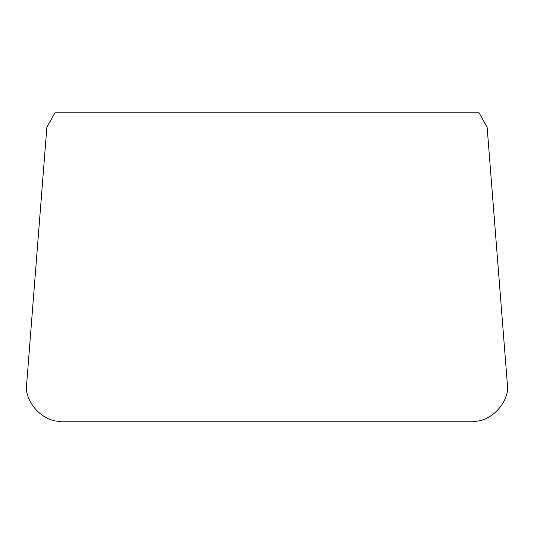 <?xml version="1.0" encoding="UTF-8"?>
<svg xmlns="http://www.w3.org/2000/svg" width="534" height="534" viewBox="0 0 534 534"><rect width="100%" height="100%" fill="white"/><g stroke="black" fill="none" stroke-linecap="round" stroke-linejoin="round"><path stroke-width="0.8" d="M507.3 383.452L487.141 127.352L479.085 112.814L54.915 112.814L46.858 127.352L26.7 383.452C23.416 401.408 43.421 423.048 61.577 421.186L472.423 421.186C490.579 423.048 510.584 401.408 507.3 383.452"/></g></svg>
